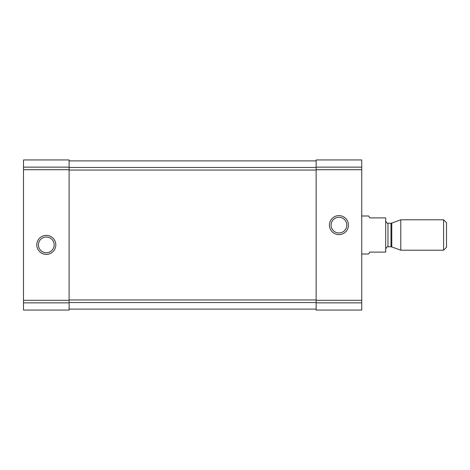 <?xml version="1.0" encoding="UTF-8"?>
<svg xmlns="http://www.w3.org/2000/svg" width="470" height="470" viewBox="0 0 470 470"><rect width="100%" height="100%" fill="white"/><g stroke="black" fill="none" stroke-linecap="round" stroke-linejoin="round"><path stroke-width="0.7" d="M23.5 302.85L23.5 159.941L69.108 159.941L23.5 159.941L69.108 159.941L69.108 310.059L23.5 310.059L23.5 302.85L69.108 302.85M36.801 244.882A9.5 9.5 0 0 0 51.054 253.113A9.5 9.5 0 0 0 51.054 236.651A9.5 9.5 0 0 0 36.801 244.882M316.14 302.85L316.14 159.941L361.747 159.941L316.14 159.941L361.747 159.941L361.747 310.059L316.14 310.059L316.14 302.85L361.747 302.85M329.441 225.118A9.5 9.5 0 0 0 343.693 233.349A9.5 9.5 0 0 0 343.693 216.887A9.5 9.5 0 0 0 329.441 225.118M69.108 309.113L316.14 309.113M69.108 160.887L316.14 160.887M331.091 225.118A7.855 7.855 0 0 0 342.871 231.922A7.855 7.855 0 0 0 342.871 218.315A7.855 7.855 0 0 0 331.091 225.118M38.446 244.882A7.855 7.855 0 0 0 50.231 251.685A7.855 7.855 0 0 0 50.231 238.079A7.855 7.855 0 0 0 38.446 244.882M361.747 254.006L368.633 254.006L369.731 252.102L385.694 252.102L385.694 217.898L369.731 217.898L368.633 215.994L361.747 215.994M443.586 250.204L446.5 247.285L446.5 222.715L443.586 219.796L400.793 219.796L400.793 250.204L443.586 250.204L443.586 219.796M23.5 167.15L69.108 167.15M23.5 169.694L69.108 169.694M23.5 300.307L69.108 300.307M316.14 167.15L361.747 167.15M316.14 169.694L361.747 169.694M316.14 300.307L361.747 300.307M69.108 302.545L316.14 302.545M69.108 299.954L316.14 299.954M69.108 170.046L316.14 170.046M69.108 167.455L316.14 167.455M391.769 223.08L390.993 223.221L390.993 246.779L391.769 246.92L391.769 223.08L400.793 219.796M390.993 246.779L387.973 246.779L387.973 223.221C387.462 223.702 386.704 222.939 385.694 220.935M391.769 246.92L400.793 250.204M390.993 223.221L387.973 223.221M387.973 246.779C387.462 246.298 386.704 247.061 385.694 249.065"/></g></svg>
